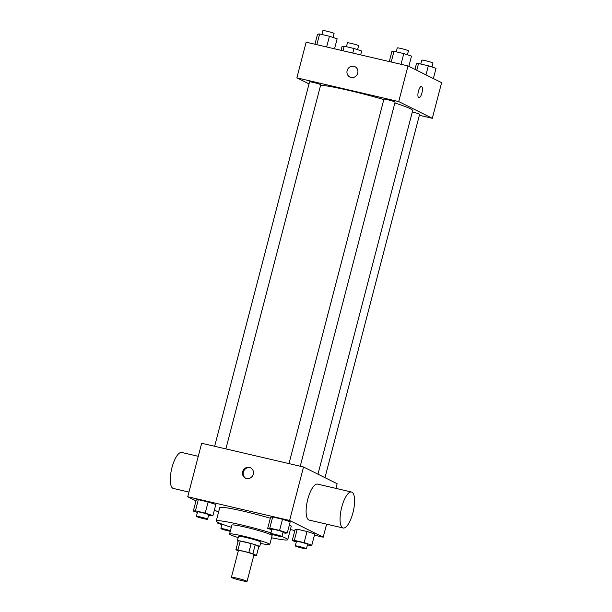 <?xml version="1.0" encoding="UTF-8"?>
<svg xmlns="http://www.w3.org/2000/svg" width="612" height="612" viewBox="0 0 612 612"><rect width="100%" height="100%" fill="white"/><g stroke="black" fill="none" stroke-linecap="round" stroke-linejoin="round"><path stroke-width="0.92" d="M231.803 577.636A8.078 0.597 14.6 0 1 231.405 577.323A8.078 0.597 14.6 0 1 239.376 578.784A8.078 0.597 14.6 0 1 247.049 581.4A8.078 0.597 14.6 0 1 240.394 580.275A8.078 0.597 14.6 0 1 231.803 577.636M231.405 577.323L238.374 550.586A8.078 0.597 14.6 0 1 246.345 552.047A8.078 0.597 14.6 0 1 254.011 554.663L247.049 581.4M253.881 555.161L254.439 555.291A10.97 0.811 14.6 0 0 256.474 555.497L252.886 553.707A10.97 0.811 14.6 0 0 248.839 552.498L237.946 549.958A10.97 0.811 14.6 0 0 235.903 549.752L238.282 550.938M248.839 552.498L251.157 543.586L240.271 541.046L237.946 549.958M240.271 541.046A10.97 0.811 14.6 0 0 238.229 540.84L235.903 549.752M251.157 543.586A10.97 0.811 14.6 0 1 255.204 544.795L252.886 553.707M256.474 555.497L258.8 546.585L255.204 544.795M258.761 546.715A11.544 0.857 -165.4 0 0 259.687 546.623A11.544 0.857 -165.4 0 0 245.014 541.972A11.544 0.857 -165.4 0 0 237.341 540.801A11.544 0.857 -165.4 0 0 238.099 541.337M237.341 540.801L238.504 536.349A11.544 0.857 14.6 0 1 246.177 537.512A11.544 0.857 14.6 0 1 260.842 542.163L259.687 546.623M260.521 543.402A20.777 1.538 -165.4 0 0 269.785 544.496A20.777 1.538 -165.4 0 0 243.369 536.12A20.777 1.538 -165.4 0 0 229.569 534.016A20.777 1.538 -165.4 0 0 238.183 537.581M269.785 544.496L272.103 535.584A20.777 1.538 -165.4 0 0 245.695 527.207A20.777 1.538 -165.4 0 0 231.887 525.104L229.569 534.016M270.955 532.861A36.942 2.731 -165.4 0 0 240.791 524.767A36.942 2.731 -165.4 0 0 216.25 521.034A36.942 2.731 -165.4 0 0 231.321 527.292M271.537 537.764A36.942 2.731 -165.4 0 0 287.747 539.654A36.942 2.731 -165.4 0 0 281.925 536.548M216.25 521.034L219.731 507.662A36.942 2.731 14.6 0 1 244.28 511.395A36.942 2.731 14.6 0 1 270.328 518.257M289.399 524.866A36.942 2.731 14.6 0 1 291.228 526.282L287.747 539.654M282.935 532.677L285.192 533.205L287.296 532.953L290.195 521.807L282.492 519.274L272.692 516.987L270.596 517.239L267.689 528.386L271.774 529.724M307.461 544.894L309.726 545.422L311.822 545.17L314.729 534.024L307.025 531.491L297.225 529.204L295.122 529.464L292.222 540.603L296.3 541.949M314.43 535.163L323.212 537.206L289.606 520.468L187.746 496.737L195.985 500.846M214.391 510.018L218.576 512.099M290.371 529.556L294.823 530.596M208.57 515.358L212.93 515.625L215.837 504.487L208.134 501.947L198.326 499.667L196.23 499.92L193.331 511.058L197.408 512.405M335.927 488.391L337.143 483.732L303.537 466.994L201.669 443.264L187.746 496.737M303.537 466.994L289.606 520.468M242.658 471.722A5.776 5.431 116.5 0 1 250.537 467.79A5.776 5.431 116.5 0 1 252.825 475.379A5.776 5.431 116.5 0 1 242.658 471.722M326.617 524.147L323.212 537.206M343.141 527.995L309.182 520.093A18.467 6.105 -76.9 0 1 308.731 519.925A18.467 6.105 -76.9 0 1 307.599 500.012A18.467 6.105 -76.9 0 1 317.567 484.107L351.525 492.017A18.467 6.105 -76.9 0 1 353.277 511.395A18.467 6.105 -76.9 0 1 343.141 527.995A18.467 6.105 -76.9 0 1 342.689 527.835A18.467 6.105 -76.9 0 1 341.557 507.922A18.467 6.105 -76.9 0 1 351.525 492.017M198.273 456.322L181.741 452.475A18.467 6.105 103.1 0 0 171.605 469.075A18.467 6.105 103.1 0 0 173.364 488.452L188.955 492.086M245.749 478.286A5.776 5.431 116.5 0 1 250.882 467.973M320.627 85.152A49.687 3.672 14.6 0 1 383.816 99.572M394.862 102.969A49.687 3.672 14.6 0 1 412.672 110.596L317.972 474.178M288.994 463.605L383.923 99.167A5.776 0.428 14.6 0 1 389.615 100.215A5.776 0.428 14.6 0 1 395.092 102.082L300.24 466.222M214.636 446.286L309.557 81.847A5.776 0.428 14.6 0 1 315.257 82.888A5.776 0.428 14.6 0 1 320.734 84.762L225.882 448.902M412.312 111.981A5.776 0.428 14.6 0 1 419.625 114.299L324.972 477.666M419.365 115.285L432.324 118.307L398.726 101.569L296.858 77.839L309.029 83.898M432.324 118.307L441.612 82.658L408.013 65.92L398.726 101.569M408.013 65.92L306.145 42.19L296.858 77.839M349.865 77.043A5.776 5.431 116.5 0 1 347.134 70.648A5.776 5.431 116.5 0 1 355.006 66.716A5.776 5.431 116.5 0 1 357.293 74.304A5.776 5.431 116.5 0 1 347.126 70.64A5.776 5.431 116.5 0 1 355.006 66.716M418.715 97.683A5.776 1.905 -76.9 0 1 418.363 91.463A5.776 1.905 -76.9 0 1 421.477 86.491A5.776 1.905 -76.9 0 1 422.028 92.542A5.776 1.905 -76.9 0 1 418.86 97.736A5.776 1.905 -76.9 0 1 418.715 97.683M421.477 86.491A5.776 1.905 -76.9 0 1 422.028 92.542A5.776 1.905 -76.9 0 1 418.86 97.736M360.659 54.889L361.669 51.01L353.966 48.478L344.166 46.191L342.062 46.443L341.052 50.322M353.966 48.478L352.772 53.053M344.166 46.191L342.972 50.765M346.423 46.719L347.44 42.817A5.776 0.428 14.6 0 1 353.132 43.857A5.776 0.428 14.6 0 1 358.609 45.732L357.584 49.671M433.373 78.55L436.027 68.337L428.331 65.798L418.524 63.518L416.428 63.77L414.967 69.378M428.331 65.798L425.967 74.863M418.524 63.518L416.764 70.281M420.788 64.038L421.806 60.137A5.776 0.428 14.6 0 1 427.497 61.185A5.776 0.428 14.6 0 1 432.975 63.051L431.95 66.991M334.527 48.799L337.135 38.793L329.44 36.261L319.632 33.974L317.536 34.226L314.928 44.232M329.44 36.261L326.647 46.963M319.632 33.974L316.848 44.684M321.897 34.502L322.907 30.6A5.776 0.428 14.6 0 1 328.606 31.64A5.776 0.428 14.6 0 1 334.083 33.507L333.058 37.447M408.839 66.333L411.501 56.12L403.798 53.581L393.998 51.301L391.894 51.553L389.286 61.56M403.798 53.581L401.013 64.291M393.998 51.301L391.206 62.003M396.255 51.821L397.272 47.92A5.776 0.428 14.6 0 1 402.964 48.968A5.776 0.428 14.6 0 1 408.441 50.834L407.416 54.774M219.456 523.084L217.857 523.283L221.942 524.622M218.071 522.449L217.857 523.283M230.265 531.323A5.776 0.428 14.6 0 1 221.192 528.783A5.776 0.428 14.6 0 1 220.917 528.561A5.776 0.428 14.6 0 1 224.397 529.066A5.776 0.428 14.6 0 1 230.426 530.719M311.822 545.17L304.126 542.63L294.318 540.35L292.222 540.603M295.275 545.889L296.438 541.429A5.776 0.428 14.6 0 1 302.129 542.469A5.776 0.428 14.6 0 1 307.607 544.343L306.444 548.796A5.776 0.428 14.6 0 1 301.693 547.992A5.776 0.428 14.6 0 1 295.558 546.103A5.776 0.428 14.6 0 1 295.275 545.889A5.776 0.428 14.6 0 1 300.966 546.929A5.776 0.428 14.6 0 1 306.444 548.796M314.729 534.024L307.025 531.491L304.126 542.63M307.025 531.491L297.225 529.204L294.318 540.35M297.225 529.204L295.122 529.464M212.93 515.625L205.227 513.093L195.427 510.806L193.331 511.058M196.383 516.344L197.546 511.892A5.776 0.428 14.6 0 1 203.238 512.933A5.776 0.428 14.6 0 1 208.715 514.799L207.552 519.259A5.776 0.428 14.6 0 1 202.802 518.456A5.776 0.428 14.6 0 1 196.666 516.566A5.776 0.428 14.6 0 1 196.383 516.344A5.776 0.428 14.6 0 1 202.075 517.385A5.776 0.428 14.6 0 1 207.552 519.259M215.837 504.487L208.134 501.947L205.227 513.093M208.134 501.947L198.326 499.667L195.427 510.806M198.326 499.667L196.23 499.92M287.296 532.953L279.592 530.413L269.793 528.133L267.689 528.386M270.749 533.672L271.904 529.212A5.776 0.428 14.6 0 1 277.603 530.252A5.776 0.428 14.6 0 1 283.081 532.119L281.918 536.579A5.776 0.428 14.6 0 1 277.167 535.775A5.776 0.428 14.6 0 1 271.024 533.886A5.776 0.428 14.6 0 1 270.749 533.672A5.776 0.428 14.6 0 1 276.44 534.712A5.776 0.428 14.6 0 1 281.918 536.579M290.195 521.807L282.492 519.274L279.592 530.413M282.492 519.274L272.692 516.987L269.793 528.133M272.692 516.987L270.596 517.239M222.064 524.132L220.917 528.561"/></g></svg>
